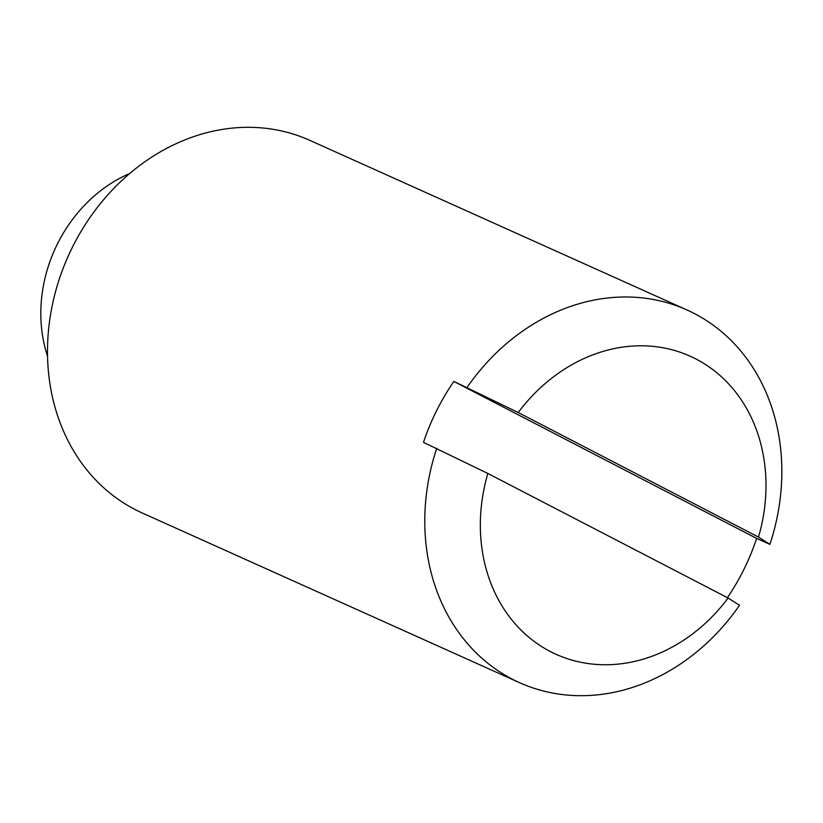 <?xml version="1.0" encoding="UTF-8"?>
<svg xmlns="http://www.w3.org/2000/svg" width="823" height="823" viewBox="0 0 823 823"><rect width="100%" height="100%" fill="white"/><g stroke="black" fill="none" stroke-linecap="round" stroke-linejoin="round"><path stroke-width="1.23" d="M518.223 412.529L758.487 537.09A163.438 138.295 114.2 0 0 696.063 359.054A163.438 138.295 114.2 0 0 518.223 412.529L453.864 381.44A204.289 172.871 114.2 0 0 423.495 442.363L487.844 473.451A163.438 138.295 114.2 0 0 550.268 651.487A163.438 138.295 114.2 0 0 728.118 598.012L739.517 605.286A204.289 172.871 114.2 0 1 519.519 682.658L142.235 512.986A204.289 172.871 114.2 0 1 134.9 509.437A204.289 172.871 114.2 0 1 70.387 251.396A204.289 172.871 114.2 0 1 309.818 140.352L687.102 310.024A204.289 172.871 114.2 0 0 467.104 387.386M436.735 448.309A204.289 172.871 114.2 0 0 512.184 679.109A204.289 172.871 114.2 0 0 519.519 682.658M727.429 597.663A204.289 172.871 114.2 0 0 756.646 538.417L769.886 544.363A204.289 172.871 114.2 0 0 687.102 310.024M453.864 381.44L756.646 538.417M487.844 473.451L728.118 598.012M769.886 544.363L758.487 537.09M129.705 173.519A136.196 115.251 114.2 0 0 47.539 356.215"/></g></svg>
